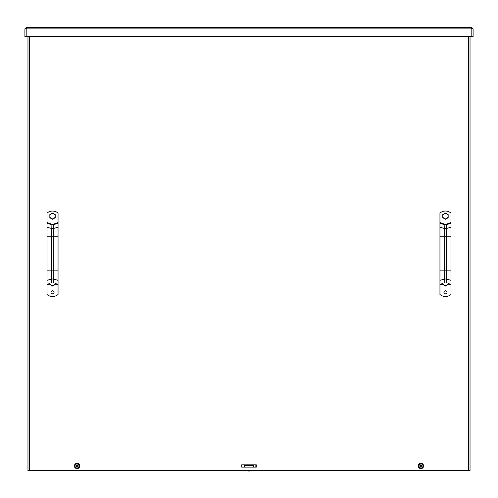 <?xml version="1.0" encoding="UTF-8"?>
<svg xmlns="http://www.w3.org/2000/svg" width="498" height="498" viewBox="0 0 498 498"><rect width="100%" height="100%" fill="white"/><g stroke="black" fill="none" stroke-linecap="round" stroke-linejoin="round"><path stroke-width="0.75" d="M255.138 467.112L241.711 467.112L241.711 464.808L255.138 464.808L255.138 467.112M241.711 464.808L256.289 464.808L256.289 467.112L241.711 467.112M29.507 36.559L29.507 470.56L27.969 470.56L27.969 36.559M470.031 36.559L470.031 470.56L468.494 470.56L468.494 36.559M29.507 470.56L468.494 470.56M471.569 28.504L471.948 28.884L471.948 36.559L473.1 36.559L473.1 28.884L471.569 27.353L471.78 28.567M471.948 28.884L473.1 28.884M26.22 28.567L26.431 27.353L471.569 27.353M26.189 36.559L26.189 28.884L471.811 28.884L471.811 36.559L26.189 36.559M26.431 27.353L24.9 28.884L24.9 36.559L26.052 36.559L26.052 28.884L24.9 28.884M26.431 28.504L26.052 28.884M244.394 467.112L244.394 465.568L253.607 465.568L253.607 464.808L253.607 465.954L244.394 465.954M253.607 467.112L253.607 465.954M244.394 465.568L244.394 464.808L253.607 464.808M250.606 470.647A3.393 3.393 0 0 1 247.394 470.647L250.606 470.56M420.754 465.387L420.685 464.808L420.598 465.574L419.764 465.73L420.337 465.898A0.579 0.579 0 0 0 420.337 466.016L420.854 466.533L420.685 467.105A1.17 1.17 0 0 0 421.14 467.105L421.227 466.34L422.061 466.184L421.495 466.016A0.579 0.579 0 0 0 421.489 465.898L420.972 465.381L421.14 464.808A1.17 1.17 0 0 0 420.685 464.808M421.227 465.574A2.944 0.51 -40.4 0 1 421.538 465.331L420.972 465.375A0.579 0.579 0 0 0 420.854 465.381L420.337 465.898M420.343 466.116L419.764 466.184L420.598 466.34L420.685 467.105M419.764 465.73A1.17 1.17 0 0 0 419.764 466.184M421.071 466.526L421.14 467.105M420.754 466.526L420.854 466.545A0.579 0.579 0 0 0 420.972 466.533L421.482 466.116M421.93 465.755L421.19 465.68L421.93 465.755A1.04 1.04 0 0 1 421.93 466.165M422.061 466.184A1.17 1.17 0 0 0 422.061 465.73M420.91 463.837A2.117 2.117 0 0 1 422.746 467.018A2.117 2.117 0 0 1 419.079 467.018A2.117 2.117 0 0 1 420.91 463.837M420.91 463.669A2.291 2.291 0 0 0 418.93 467.105A2.291 2.291 0 0 0 422.895 467.105A2.291 2.291 0 0 0 420.91 463.669M421.071 465.387L421.14 464.808M421.538 465.331A2.944 0.51 130.4 0 1 421.296 465.642M421.296 466.271A2.944 0.51 49.6 0 1 421.538 466.589A2.944 0.51 -139.6 0 1 421.227 466.34M420.598 466.34A2.944 0.51 139.6 0 1 420.281 466.589A2.944 0.51 -49.6 0 1 420.53 466.271M420.53 465.642A2.944 0.51 -130.4 0 1 420.281 465.331A2.944 0.51 40.4 0 1 420.598 465.574M420.281 466.589L420.636 466.234M421.538 466.589L421.19 466.234M420.281 465.331L420.636 465.68M423.599 465.96A2.689 2.689 0 0 1 419.571 468.282A2.689 2.689 0 0 1 419.571 463.632A2.689 2.689 0 0 1 423.599 465.96M76.929 465.387L76.86 464.808L76.704 465.642L75.939 465.73L76.505 465.898A0.579 0.579 0 0 0 76.511 466.016L77.028 466.533L76.86 467.105A1.17 1.17 0 0 0 77.315 467.105L77.47 466.271L78.236 466.184L77.663 466.016A0.579 0.579 0 0 0 77.663 465.898L77.146 465.381L77.315 464.808A1.17 1.17 0 0 0 76.86 464.808M77.402 465.574A2.944 0.51 -40.4 0 1 77.719 465.331L77.146 465.375A0.579 0.579 0 0 0 77.028 465.381L76.518 465.798M76.518 466.116L75.939 466.184L76.704 466.271L76.86 467.105M75.939 465.73A1.17 1.17 0 0 0 75.939 466.184M77.246 466.526L77.315 467.105M76.929 466.526L77.028 466.545A0.579 0.579 0 0 0 77.146 466.533L77.663 466.016M78.111 465.755L77.364 465.68L78.111 465.755A1.04 1.04 0 0 1 78.111 466.165M78.236 466.184A1.17 1.17 0 0 0 78.236 465.73M77.09 463.837A2.117 2.117 0 0 1 78.921 467.018A2.117 2.117 0 0 1 75.254 467.018A2.117 2.117 0 0 1 77.09 463.837M77.09 463.669A2.291 2.291 0 0 0 75.105 467.105A2.291 2.291 0 0 0 79.07 467.105A2.291 2.291 0 0 0 77.09 463.669M77.246 465.387L77.315 464.808M77.719 465.331A2.944 0.51 130.4 0 1 77.47 465.642M77.47 466.271A2.944 0.51 49.6 0 1 77.719 466.589A2.944 0.51 -139.6 0 1 77.402 466.34M76.773 466.34A2.944 0.51 139.6 0 1 76.462 466.589A2.944 0.51 -49.6 0 1 76.704 466.271M76.704 465.642A2.944 0.51 -130.4 0 1 76.462 465.331A2.944 0.51 40.4 0 1 76.773 465.574M76.462 466.589L76.81 466.234M77.719 466.589L77.364 466.234M76.462 465.331L76.81 465.68M79.773 465.96A2.689 2.689 0 0 1 75.746 468.282A2.689 2.689 0 0 1 75.746 463.632A2.689 2.689 0 0 1 79.773 465.96M447.005 292.289A1.538 1.538 0 0 1 444.702 293.621A1.538 1.538 0 0 1 444.702 290.963A1.538 1.538 0 0 1 447.005 292.289M446.052 224.256L444.888 224.256L439.946 222.538L439.946 213.076A8.547 8.547 0 0 1 450.995 213.076L450.995 222.538L446.052 224.256L446.239 224.785L450.995 223.135L450.995 222.538M450.995 223.135L450.995 236.718L439.946 236.718L439.946 223.135L444.702 224.785L446.239 224.785L446.239 270.85L444.702 270.85L444.702 228.57L439.946 227.213M448.163 284.047L450.995 285.03L450.995 236.718M450.995 285.03L450.995 294.492A8.547 8.547 0 0 1 439.946 294.492L439.946 285.03L442.784 284.047M444.888 224.256L444.702 228.57L446.239 228.57L450.995 227.213M439.946 222.538L439.946 223.135M442.784 283.449L439.946 284.433L439.946 285.03M439.946 284.433L439.946 236.718M448.163 216.144L448.163 217.701L446.818 218.479A2.689 2.689 0 0 0 446.818 213.816L448.163 214.594L448.163 216.144M445.473 219.251L444.129 218.479A2.689 2.689 0 0 0 446.818 218.479L445.473 219.251M442.784 217.701L442.784 216.144A2.689 2.689 0 0 0 444.129 218.479L442.784 217.701M444.129 213.816L445.473 213.044L446.818 213.816A2.689 2.689 0 0 0 442.784 216.144L442.784 214.594L444.129 213.816M448.163 284.47L446.818 285.248A2.689 2.689 0 0 0 448.163 282.92L448.163 284.47M444.129 285.248L442.784 284.47L442.784 282.92A2.689 2.689 0 0 0 446.818 285.248L445.473 286.02L444.129 285.248M54.064 292.289A1.538 1.538 0 0 1 51.761 293.621A1.538 1.538 0 0 1 51.761 290.963A1.538 1.538 0 0 1 54.064 292.289M53.112 224.256L51.948 224.256L47.005 222.538L47.005 213.076A8.547 8.547 0 0 1 58.054 213.076L58.054 222.538L53.112 224.256L53.298 224.785L58.054 223.135L58.054 222.538M58.054 223.135L58.054 236.718L47.005 236.718L47.005 223.135L51.761 224.785L53.298 224.785L53.298 270.85L51.761 270.85L51.761 228.57L47.005 227.213M55.216 284.047L58.054 285.03L58.054 236.718M58.054 285.03L58.054 294.492A8.547 8.547 0 0 1 47.005 294.492L47.005 285.03L49.837 284.047M51.948 224.256L51.761 228.57L53.298 228.57L58.054 227.213M47.005 222.538L47.005 223.135M49.837 283.449L47.005 284.433L47.005 285.03M47.005 284.433L47.005 236.718M55.216 216.144L55.216 217.701L53.871 218.479A2.689 2.689 0 0 0 53.871 213.816L55.216 214.594L55.216 216.144M52.527 219.251L51.182 218.479A2.689 2.689 0 0 0 53.871 218.479L52.527 219.251M49.837 217.701L49.837 216.144A2.689 2.689 0 0 0 51.182 218.479L49.837 217.701M51.182 213.816L52.527 213.044L53.871 213.816A2.689 2.689 0 0 0 49.837 216.144L49.837 214.594L51.182 213.816M55.216 284.47L53.871 285.248A2.689 2.689 0 0 0 55.216 282.92L55.216 284.47M51.182 285.248L49.837 284.47L49.837 282.92A2.689 2.689 0 0 0 53.871 285.248L52.527 286.02L51.182 285.248M420.704 464.939A1.04 1.04 0 0 1 421.115 464.939M419.889 466.165A1.04 1.04 0 0 1 419.889 465.755M421.115 466.981A1.04 1.04 0 0 1 420.704 466.981M76.885 464.939A1.04 1.04 0 0 1 77.296 464.939M76.07 466.165A1.04 1.04 0 0 1 76.07 465.755M77.296 466.981A1.04 1.04 0 0 1 76.885 466.981M450.995 284.433L448.163 283.449M444.702 282.783L444.702 278.998L439.946 280.355M446.239 282.783L446.239 278.998L444.702 278.998L444.702 270.85L439.946 270.85M450.995 280.355L446.239 278.998L446.239 270.85L450.995 270.85M58.054 284.433L55.216 283.449M51.761 282.783L51.761 278.998L47.005 280.355M53.298 282.783L53.298 278.998L51.761 278.998L51.761 270.85L47.005 270.85M58.054 280.355L53.298 278.998L53.298 270.85L58.054 270.85"/></g></svg>
